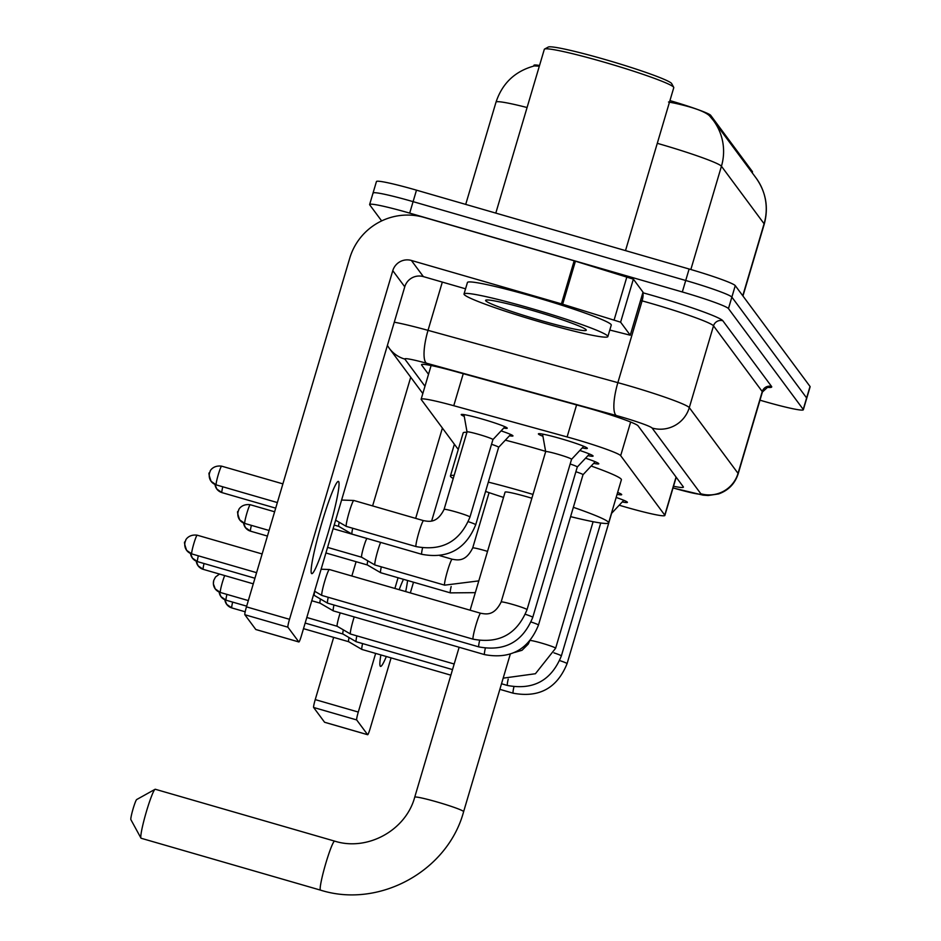 <?xml version="1.0" encoding="UTF-8"?>
<svg xmlns="http://www.w3.org/2000/svg" width="941" height="941" viewBox="0 0 941 941"><rect width="100%" height="100%" fill="white"/><g stroke="black" fill="none" stroke-linecap="round" stroke-linejoin="round"><path stroke-width="1.41" d="M464.254 416.381A23.995 1.67 16.5 0 1 461.219 414.581A23.995 1.67 16.5 0 1 482.58 419.168A23.995 1.67 16.5 0 1 507.246 428.214A23.995 1.67 16.5 0 1 503.717 428.073M542.933 436.306A25.536 1.776 16.5 0 1 538.393 433.86A25.536 1.776 16.5 0 1 561.118 438.741A25.536 1.776 16.5 0 1 587.349 448.363A25.536 1.776 16.5 0 1 582.208 447.94M619.202 505.211A45.003 3.141 -163.5 0 0 624.812 506.858A45.003 3.141 -163.5 0 0 664.864 515.456A45.003 3.141 -163.5 0 0 664.769 515.127L620.672 455.667A45.003 3.141 -163.5 0 0 567.105 436.942L453.762 405.712A45.003 3.141 -163.5 0 0 421.145 399.207A45.003 3.141 -163.5 0 0 421.25 399.537L458.267 449.469M539.534 65.482A40.498 2.823 -163.5 0 0 533.935 65.305L533.712 66.082M752.224 172.815L752.494 171.897A40.498 2.823 -163.5 0 0 752.4 171.591L710.69 115.331A40.498 2.823 -163.5 0 0 669.933 100.605M501.094 430.872A23.995 1.67 16.5 0 1 512.963 435.93A23.995 1.67 16.5 0 1 509.446 435.777M617.649 492.402A25.536 1.776 16.5 0 1 621.683 494.648A25.536 1.776 16.5 0 1 617.073 494.343M585.549 458.196A25.536 1.776 16.5 0 1 598.794 463.784A25.536 1.776 16.5 0 1 593.653 463.372M579.832 450.48A25.536 1.776 16.5 0 1 593.077 456.079A25.536 1.776 16.5 0 1 587.925 455.656M616.155 497.448A25.536 1.776 16.5 0 1 627.4 502.365A25.536 1.776 16.5 0 1 622.26 501.953M668.51 102.004L674.532 103.157C693.199 107.274 704.844 111.473 709.455 115.743L713.384 120.448A52.508 52.155 143.4 0 1 721.441 166.239A60.001 4.187 -163.5 0 0 659.912 144.079A60.001 4.187 -163.5 0 0 657.288 143.314M381.646 220.912L369.731 204.856A45.003 3.141 16.5 0 1 369.637 204.515A45.003 3.141 16.5 0 1 409.688 213.125L682.319 291.969L685.718 280.489A45.003 3.141 16.5 0 1 731.863 297.109L806.625 397.937A45.003 3.141 16.5 0 1 806.731 398.266A45.003 3.141 16.5 0 0 806.625 397.937L731.863 297.109A45.003 3.141 16.5 0 0 685.718 280.489L413.087 201.645L685.718 280.489L689.118 269.008A45.003 3.141 16.5 0 1 735.262 285.641L810.025 386.457A45.003 3.141 16.5 0 1 810.13 386.786L803.332 409.747A45.003 3.141 16.5 0 1 763.28 401.148L759.975 400.184M373.13 193.376A45.003 3.141 16.5 0 1 373.036 193.046A45.003 3.141 16.5 0 1 413.087 201.645A45.003 3.141 16.5 0 0 373.036 193.046L376.435 181.566A45.003 3.141 16.5 0 1 416.487 190.164L689.118 269.008M539.322 66.199L534.406 65.905C515.139 71.104 502.341 83.184 496.013 102.146L465.713 204.409M673.521 486.262A45.003 3.141 -163.5 0 0 683.401 487.156A45.003 3.141 -163.5 0 0 683.295 486.815L638.069 425.826A45.003 3.141 -163.5 0 0 584.49 407.1L454.162 371.189A45.003 3.141 -163.5 0 0 421.533 364.685A45.003 3.141 -163.5 0 0 421.639 365.014L428.52 374.295M682.319 291.969A45.003 3.141 16.5 0 1 728.463 308.589L803.226 409.417A45.003 3.141 16.5 0 1 803.332 409.747M380.882 654.936A48.003 4.423 106.1 0 0 380.258 666.181A48.003 4.423 106.1 0 0 380.517 666.381A48.003 4.423 106.1 0 0 386.316 656.512M405.677 591.571A48.003 4.423 106.1 0 0 407.582 580.491M324.669 722.265A7.504 0.694 -73.9 0 1 324.61 722.276A7.504 0.694 -73.9 0 1 324.574 722.241L367.625 734.686A7.504 0.694 106.1 0 0 367.66 734.721A7.504 0.694 106.1 0 0 370.26 728.216L391.091 657.888M313.624 707.479A7.504 0.694 -73.9 0 1 315.235 699.61L358.286 712.055A7.504 0.694 106.1 0 0 356.674 719.924L313.624 707.479L324.574 722.241M410.723 377.235L372.612 505.917M356.086 561.695L351.852 576.01M333.667 637.375L315.235 699.61M356.674 719.924L367.625 734.686M403.477 579.303A48.003 4.423 106.1 0 0 399.172 589.689M410.335 592.924L413.511 582.208M431.672 520.914L454.385 444.223M358.286 712.055L375.647 653.419M394.891 588.454L398.067 577.739M415.663 518.362L442.399 428.073M130.893 819.646A10.504 0.965 -73.9 0 1 130.87 819.623A10.504 0.965 -73.9 0 1 132.94 809.342A10.504 0.965 -73.9 0 1 136.68 799.544L155.053 789.311A25.501 2.353 106.1 0 0 145.961 813.106A25.501 2.353 106.1 0 0 140.95 838.09A25.501 2.353 106.1 0 0 140.985 838.149A25.501 2.353 106.1 0 0 141.126 838.255L320.493 890.127A25.501 2.353 -73.9 0 1 320.352 890.021A25.501 2.353 -73.9 0 1 325.574 864.12A25.501 2.353 -73.9 0 1 334.655 841.125L155.3 789.264A25.501 2.353 106.1 0 0 155.053 789.311M531.865 498.236A25.501 1.776 -163.5 0 0 527.772 497.024A25.501 1.776 -163.5 0 0 505.082 492.155L470.112 610.203M488.332 482.133A82.502 5.752 16.5 0 1 523.843 491.743A82.502 5.752 16.5 0 1 532.994 494.425M573.351 507.317A82.502 5.752 16.5 0 1 608.639 522.831A82.502 5.752 16.5 0 1 570.599 516.633M505.341 440.165A82.502 5.752 16.5 0 1 536.593 448.692A82.502 5.752 16.5 0 1 545.615 451.339M591.16 466.03A82.502 5.752 16.5 0 1 621.389 479.781L608.639 522.831M503.517 497.401A82.502 5.752 16.5 0 1 485.568 491.437M453.233 478.51A82.502 5.752 16.5 0 1 450.421 475.97A82.502 5.752 16.5 0 1 454.162 475.358M450.421 475.97L463.172 432.919A82.502 5.752 16.5 0 1 466.912 432.319M623.801 500.294L611.615 513.315A13.503 0.941 -163.5 0 0 611.615 513.292A13.503 0.941 -163.5 0 0 611.509 513.116M362.038 649.455A13.503 1.247 -73.9 0 1 361.944 649.455A13.503 1.247 -73.9 0 1 361.862 649.396A13.503 1.247 -73.9 0 1 362.579 643.585M303.508 628.659L348.629 641.703A9.751 0.894 -73.9 0 1 348.617 641.691A9.751 0.894 -73.9 0 1 348.582 641.668A9.751 0.894 -73.9 0 1 349.064 637.575M348.617 641.691L361.909 649.443A13.503 1.247 -73.9 0 1 361.909 649.443L450.868 675.168M356.31 641.738A13.503 1.247 -73.9 0 1 356.216 641.738A13.503 1.247 -73.9 0 1 356.192 641.727A13.503 1.247 -73.9 0 1 356.851 635.869M342.912 633.987A9.751 0.894 -73.9 0 1 342.889 633.987A9.751 0.894 -73.9 0 1 342.853 633.952A9.751 0.894 -73.9 0 1 343.347 629.858M356.192 641.727A13.503 1.247 -73.9 0 1 356.145 641.691L342.889 633.987L305.155 623.071M350.593 634.022A13.503 1.247 -73.9 0 1 350.499 634.022A13.503 1.247 -73.9 0 1 350.475 634.011A13.503 1.247 -73.9 0 1 350.428 633.975A13.503 1.247 -73.9 0 1 353.322 619.801A13.503 1.247 -73.9 0 1 354.204 616.92M306.813 617.496L337.184 626.271A9.751 0.894 -73.9 0 1 337.172 626.271A9.751 0.894 -73.9 0 1 337.137 626.236A9.751 0.894 -73.9 0 1 339.231 616.002A9.751 0.894 -73.9 0 1 340.219 612.873M595.194 461.725L583.008 474.735A13.503 0.941 -163.5 0 0 583.008 474.723A13.503 0.941 -163.5 0 0 575.892 471.723M333.432 610.874A13.503 1.247 -73.9 0 1 333.337 610.885A13.503 1.247 -73.9 0 1 333.314 610.874A13.503 1.247 -73.9 0 1 333.267 610.827A13.503 1.247 -73.9 0 1 333.973 605.004M320.034 603.134A9.751 0.894 -73.9 0 1 320.011 603.122A9.751 0.894 -73.9 0 1 319.975 603.087A9.751 0.894 -73.9 0 1 320.458 599.005M577.268 467.03A13.503 0.941 -163.5 0 0 577.292 467.007A13.503 0.941 -163.5 0 0 570.175 464.007M327.703 603.157A13.503 1.247 -73.9 0 1 327.621 603.169A13.503 1.247 -73.9 0 1 327.586 603.157A13.503 1.247 -73.9 0 1 327.539 603.11A13.503 1.247 -73.9 0 1 328.244 597.288M313.424 595.159L314.294 595.418A9.751 0.894 -73.9 0 1 314.294 595.406A9.751 0.894 -73.9 0 1 314.259 595.371A9.751 0.894 -73.9 0 1 314.741 591.289M583.761 446.293L571.563 459.302A13.503 0.941 -163.5 0 0 571.563 459.29A13.503 0.941 -163.5 0 0 557.695 454.197A13.503 0.941 -163.5 0 0 545.674 451.621A13.503 0.941 -163.5 0 0 545.674 451.656M321.987 595.441A13.503 1.247 -73.9 0 1 321.893 595.453A13.503 1.247 -73.9 0 1 321.869 595.441A13.503 1.247 -73.9 0 1 321.822 595.394A13.503 1.247 -73.9 0 1 324.716 581.232A13.503 1.247 -73.9 0 1 329.362 569.505A13.503 1.247 -73.9 0 1 329.397 569.517A13.503 1.247 -73.9 0 1 329.468 569.576M380.764 572.704A13.503 1.247 -73.9 0 1 380.67 572.716A13.503 1.247 -73.9 0 1 380.646 572.704A13.503 1.247 -73.9 0 1 380.599 572.657A13.503 1.247 -73.9 0 1 381.305 566.835M325.927 552.979L367.355 564.953A9.751 0.894 -73.9 0 1 367.343 564.953A9.751 0.894 -73.9 0 1 367.308 564.918A9.751 0.894 -73.9 0 1 367.79 560.836M375.047 564.988A13.503 1.247 -73.9 0 1 374.953 565A13.503 1.247 -73.9 0 1 374.871 564.941A13.503 1.247 -73.9 0 1 377.776 550.779A13.503 1.247 -73.9 0 1 380.599 542.392M327.574 547.391L361.638 557.237A9.751 0.894 -73.9 0 1 361.626 557.237A9.751 0.894 -73.9 0 1 361.591 557.201A9.751 0.894 -73.9 0 1 363.685 546.968A9.751 0.894 -73.9 0 1 367.037 538.511A9.751 0.894 -73.9 0 1 367.061 538.511L367.202 538.511M361.626 557.237L374.918 564.988A13.503 1.247 -73.9 0 1 374.918 564.988L444.681 585.161A13.503 1.247 -73.9 0 1 444.611 585.102A13.503 1.247 -73.9 0 1 444.564 585.008A13.503 1.247 -73.9 0 1 447.493 570.987A13.503 1.247 -73.9 0 1 452.186 559.225A13.503 1.247 -73.9 0 1 452.256 559.283M498.624 447.328A13.503 0.941 -163.5 0 0 498.648 447.293A13.503 0.941 -163.5 0 0 491.531 444.293M352.157 534.135A13.503 1.247 -73.9 0 1 352.063 534.135A13.503 1.247 -73.9 0 1 351.993 534.076A13.503 1.247 -73.9 0 1 352.699 528.266M334.196 525.066L338.748 526.384A9.751 0.894 -73.9 0 1 338.736 526.372A9.751 0.894 -73.9 0 1 338.701 526.348A9.751 0.894 -73.9 0 1 339.195 522.255M338.736 526.372L352.04 534.123A13.503 1.247 -73.9 0 1 352.04 534.123L421.803 554.308A13.503 1.247 -73.9 0 1 421.733 554.249A13.503 1.247 -73.9 0 1 421.674 554.143A13.503 1.247 -73.9 0 1 422.544 547.933M504.964 426.744L492.919 439.6A13.503 0.941 -163.5 0 0 492.931 439.576A13.503 0.941 -163.5 0 0 479.051 434.495A13.503 0.941 -163.5 0 0 467.042 431.907A13.503 0.941 -163.5 0 0 467.03 431.943L463.937 414.593M346.441 526.419A13.503 1.247 -73.9 0 1 346.347 526.419A13.503 1.247 -73.9 0 1 346.276 526.372A13.503 1.247 -73.9 0 1 349.17 512.198A13.503 1.247 -73.9 0 1 353.816 500.483A13.503 1.247 -73.9 0 1 353.851 500.483A13.503 1.247 -73.9 0 1 353.922 500.541M335.631 520.185L346.323 526.407A13.503 1.247 -73.9 0 1 346.323 526.407L416.087 546.592A13.503 1.247 -73.9 0 1 416.004 546.533A13.503 1.247 -73.9 0 1 415.957 546.427A13.503 1.247 -73.9 0 1 418.886 532.418A13.503 1.247 -73.9 0 1 423.579 520.655A13.503 1.247 -73.9 0 1 423.662 520.702M311.483 573.445A48.003 4.423 106.1 0 0 311.742 573.645A48.003 4.423 106.1 0 0 328.856 530.371A48.003 4.423 106.1 0 0 338.678 481.616A48.003 4.423 106.1 0 0 338.419 481.416A48.003 4.423 106.1 0 0 321.304 524.678A48.003 4.423 106.1 0 0 311.483 573.445M620.613 322.187L561.424 303.849L574.175 260.798L633.364 279.148L620.613 322.187L630.258 335.208L642.985 292.263M633.364 279.148L643.009 292.169M574.175 260.798L424.132 217.418A60.001 59.601 -36.6 0 0 349.734 258.21L246.46 606.863L289.51 619.307L392.785 270.655A14.997 14.903 143.4 0 1 411.382 260.457L561.424 303.849M255.893 629.517A7.504 0.694 -73.9 0 1 255.846 629.529A7.504 0.694 -73.9 0 1 255.799 629.494L298.85 641.938A7.504 0.694 106.1 0 0 298.885 641.974A7.504 0.694 106.1 0 0 301.485 635.469L404.759 286.805A14.997 14.903 143.4 0 1 423.368 276.607L465.56 288.816M289.51 619.307A7.504 0.694 106.1 0 0 287.899 627.188L244.848 614.732L255.799 629.494M244.848 614.732A7.504 0.694 -73.9 0 1 246.46 606.863M287.899 627.188L298.85 641.938M609.792 330.032L630.258 335.208M495.801 213.101L544.321 49.32A67.505 4.705 16.5 0 1 544.568 49.061L548.285 47.05A64.506 4.505 16.5 0 1 605.451 59.636A64.506 4.505 16.5 0 1 671.674 83.596L673.697 87.301A67.505 4.705 16.5 0 1 673.768 87.666L625.506 250.612M544.568 49.061A67.505 4.705 16.5 0 1 604.393 62.235A67.505 4.705 16.5 0 1 673.697 87.301M530.783 308.319A75.009 5.234 16.5 0 1 607.862 336.584A75.009 5.234 16.5 0 1 541.11 322.245A75.009 5.234 16.5 0 1 464.031 293.98A75.009 5.234 16.5 0 1 530.783 308.319M464.031 293.98L467.43 282.5A75.009 5.234 16.5 0 1 534.182 296.838A75.009 5.234 16.5 0 1 611.262 325.104L607.862 336.584M539.558 320.152A52.508 3.658 16.5 0 1 485.791 300.167A52.508 3.658 16.5 0 1 532.324 310.412A52.508 3.658 16.5 0 1 586.231 329.915A52.508 3.658 16.5 0 1 539.558 320.152M710.69 115.331L710.29 116.649M752.4 171.591L752.094 172.638M676.05 477.052L664.769 515.127M463.254 373.695L453.762 405.712M576.586 404.924L567.105 436.942M630.646 422.027L620.672 455.667M709.455 115.743A52.508 52.155 143.4 0 1 713.384 120.448L756.035 177.955C766.009 192.082 768.738 207.49 764.221 224.205A60.001 4.187 -163.5 0 0 764.092 223.758A52.508 52.155 -36.6 0 0 756.035 177.955M527.078 107.521A60.001 4.187 -163.5 0 0 496.013 102.146M742.767 295.745L764.092 223.758L721.441 166.239L690.847 269.514M735.262 285.641L728.463 308.589M810.025 386.457L803.226 409.417M416.487 190.164L409.688 213.125M673.038 487.897A30.006 2.094 -163.5 0 0 674.203 488.238A30.006 2.094 -163.5 0 0 700.833 493.754L652.089 428.026A30.006 2.094 -163.5 0 0 621.331 416.945A30.006 2.094 -163.5 0 0 616.379 415.546L426.544 363.226A30.006 2.094 -163.5 0 0 404.865 359.109L424.979 386.245M394.279 322.198A60.001 4.187 16.5 0 1 428.026 330.35L617.861 382.658A60.001 4.187 16.5 0 1 627.765 385.457A60.001 4.187 16.5 0 1 689.294 407.629L738.038 473.358A60.001 4.187 16.5 0 1 738.167 473.805L762.398 392.021A60.001 4.187 -163.5 0 0 762.257 391.574L713.513 325.845A60.001 4.187 -163.5 0 0 651.995 303.672A60.001 4.187 -163.5 0 0 642.091 300.873L640.586 300.461M642.868 292.769A67.505 4.705 16.5 0 1 722.817 320.74L771.561 386.469A7.504 7.446 -36.6 0 0 762.257 391.574L738.038 473.358A30.006 29.806 143.4 0 1 700.833 493.754M642.785 293.051A7.504 1.976 -74.6 0 1 642.091 300.873L617.861 382.658A30.006 7.893 105.4 0 0 616.379 415.546M771.561 386.469A67.505 4.705 16.5 0 1 766.962 387.316M652.089 428.026A30.006 29.806 143.4 0 0 689.294 407.629L713.513 325.845A7.504 7.446 -36.6 0 1 722.817 320.74M426.544 363.226A30.006 7.893 105.4 0 1 428.026 330.35L442.317 282.088M404.865 359.109A30.006 29.806 143.4 0 1 389.268 348.288L422.827 393.538M510.293 654.124L463.619 811.683A25.501 1.776 -163.5 0 0 463.56 811.495A25.501 1.776 -163.5 0 0 437.412 802.073A25.501 1.776 -163.5 0 0 414.722 797.192C405.83 830.433 367.284 851.534 334.655 841.125M231.898 607.921A9.751 0.894 -73.9 0 1 231.827 607.933A9.751 0.894 -73.9 0 1 231.78 607.886A9.751 0.894 -73.9 0 1 232.662 602.111M224.875 599.77A9.751 9.681 -36.6 0 0 231.78 607.886M611.615 513.292L567.07 663.664A13.503 0.941 -163.5 0 0 566.964 663.476A13.503 0.941 -163.5 0 0 559.695 660.582M567.07 663.664C557.119 688.165 539.158 698.01 513.174 693.199A13.503 1.247 -73.9 0 1 513.104 693.141A13.503 1.247 -73.9 0 1 513.057 693.035A13.503 1.247 -73.9 0 1 513.927 686.824M226.181 600.205A9.751 0.894 -73.9 0 1 226.111 600.217A9.751 0.894 -73.9 0 1 226.052 600.17A9.751 0.894 -73.9 0 1 226.934 594.394M246.671 606.157L226.111 600.217L220.982 596.653L219.147 592.042A9.751 9.681 -36.6 0 0 226.052 600.17M600.734 522.996L561.354 655.948A13.503 0.941 -163.5 0 0 561.236 655.759A13.503 0.941 -163.5 0 0 553.967 652.866M561.354 655.948C551.402 680.449 533.441 690.294 507.458 685.483A13.503 1.247 -73.9 0 1 507.387 685.424A13.503 1.247 -73.9 0 1 507.328 685.319A13.503 1.247 -73.9 0 1 508.199 679.108M220.453 592.489A9.751 0.894 -73.9 0 1 220.394 592.501A9.751 0.894 -73.9 0 1 220.335 592.454A9.751 0.894 -73.9 0 1 221.488 585.608A9.751 0.894 -73.9 0 1 224.711 575.563M213.772 580.432A9.751 9.681 -36.6 0 0 220.335 592.454M593.112 521.702L555.637 648.231A13.503 0.941 -163.5 0 0 555.519 648.043A13.503 0.941 -163.5 0 0 541.757 643.15A13.503 0.941 -163.5 0 0 530.289 640.456M203.291 569.352A9.751 0.894 -73.9 0 1 203.232 569.352A9.751 0.894 -73.9 0 1 203.174 569.317A9.751 0.894 -73.9 0 1 204.056 563.53M253.282 583.832L203.232 569.352L198.104 565.8L196.257 561.189A9.751 9.681 -36.6 0 0 203.174 569.317M583.008 474.723L538.464 625.083A13.503 0.941 -163.5 0 0 538.358 624.906A13.503 0.941 -163.5 0 0 531.089 622.001M538.464 625.083C528.513 649.584 510.551 659.429 484.58 654.618A13.503 1.247 -73.9 0 1 484.497 654.56A13.503 1.247 -73.9 0 1 484.45 654.454A13.503 1.247 -73.9 0 1 485.321 648.255M197.575 561.636A9.751 0.894 -73.9 0 1 197.504 561.636A9.751 0.894 -73.9 0 1 197.457 561.601A9.751 0.894 -73.9 0 1 198.339 555.813M254.94 578.245L197.504 561.636L192.387 558.084L190.541 553.473A9.751 9.681 -36.6 0 0 197.457 561.601M589.478 454.009L577.28 467.018L532.747 617.378A13.503 0.941 -163.5 0 0 532.63 617.19A13.503 0.941 -163.5 0 0 525.36 614.285M532.747 617.378C522.796 641.868 504.835 651.713 478.851 646.902A13.503 1.247 -73.9 0 1 478.781 646.843A13.503 1.247 -73.9 0 1 478.734 646.749A13.503 1.247 -73.9 0 1 479.604 640.539M191.858 553.92A9.751 0.894 -73.9 0 1 191.788 553.92A9.751 0.894 -73.9 0 1 191.729 553.884A9.751 0.894 -73.9 0 1 193.728 543.98A9.751 0.894 -73.9 0 1 197.198 535.194A9.751 0.894 -73.9 0 1 197.257 535.229M185.165 541.863A9.751 9.681 -36.6 0 0 191.729 553.884M571.563 459.29L527.031 609.662A13.503 0.941 -163.5 0 0 526.913 609.474A13.503 0.941 -163.5 0 0 513.151 604.569A13.503 0.941 -163.5 0 0 501.141 601.993C494.084 616.226 485.991 614.144 480.639 613.25A13.503 1.247 -73.9 0 1 480.71 613.309M527.031 609.662C517.08 634.152 499.106 643.997 473.135 639.186A13.503 1.247 -73.9 0 1 473.064 639.139A13.503 1.247 -73.9 0 1 473.005 639.033A13.503 1.247 -73.9 0 1 475.946 625.012A13.503 1.247 -73.9 0 1 480.639 613.25L329.397 569.517M250.624 531.171A9.751 0.894 -73.9 0 1 250.565 531.183A9.751 0.894 -73.9 0 1 250.506 531.147A9.751 0.894 -73.9 0 1 251.388 525.36M267.432 536.064L250.565 531.183L245.436 527.619L243.59 523.008A9.751 9.681 -36.6 0 0 250.506 531.147M475.311 592.654L450.41 592.877A13.503 1.247 -73.9 0 1 450.327 592.818A13.503 1.247 -73.9 0 1 450.28 592.724A13.503 1.247 -73.9 0 1 451.151 586.514M244.907 523.467A9.751 0.894 -73.9 0 1 244.836 523.467A9.751 0.894 -73.9 0 1 244.789 523.431A9.751 0.894 -73.9 0 1 246.777 513.527A9.751 0.894 -73.9 0 1 250.259 504.729A9.751 0.894 -73.9 0 1 250.318 504.776M238.226 511.398A9.751 9.681 -36.6 0 0 244.789 523.431M487.532 551.391A13.503 0.941 -163.5 0 0 484.709 550.544A13.503 0.941 -163.5 0 0 472.688 547.968L489.073 492.637M222.029 492.602A9.751 0.894 -73.9 0 1 221.958 492.614A9.751 0.894 -73.9 0 1 221.9 492.566A9.751 0.894 -73.9 0 1 222.782 486.791M275.701 508.152L221.958 492.614L216.83 489.049L214.995 484.439A9.751 9.681 -36.6 0 0 221.9 492.566M498.648 447.293L475.699 524.772A13.503 0.941 -163.5 0 0 475.581 524.584A13.503 0.941 -163.5 0 0 468.312 521.69M216.301 484.886A9.751 0.894 -73.9 0 1 216.242 484.897A9.751 0.894 -73.9 0 1 216.183 484.85A9.751 0.894 -73.9 0 1 218.183 474.946A9.751 0.894 -73.9 0 1 221.653 466.16A9.751 0.894 -73.9 0 1 221.711 466.195M209.62 472.829A9.751 9.681 -36.6 0 0 216.183 484.85M492.931 439.576L469.971 517.056A13.503 0.941 -163.5 0 0 469.865 516.868A13.503 0.941 -163.5 0 0 456.103 511.975A13.503 0.941 -163.5 0 0 444.081 509.387L467.042 431.907M392.785 270.655L404.759 286.805M411.382 260.457L423.368 276.607M575.422 261.175L562.671 304.214M614.167 319.787L626.918 276.748M676.191 477.24L664.864 515.456M431.119 365.52L421.145 399.207M764.221 224.205L742.955 296.003M673.015 487.967L703.115 495.154L708.161 495.507L718.595 493.931C728.405 490.437 734.933 483.721 738.167 473.805M765.939 387.069L767.727 387.163L762.398 392.021M369.637 204.515L373.036 193.046M387.398 345.453L389.268 348.288M324.61 722.276L367.66 734.721M463.619 811.683C447.657 871.131 379.105 908.712 320.493 890.127M130.87 819.623L140.95 838.09M459.137 647.267L414.722 797.192M245.189 611.791L231.827 607.933L226.71 604.369L224.864 599.758M513.174 693.199L499.859 689.341M617.367 493.343L618.084 492.578M507.458 685.483L501.518 683.754M452.515 669.592L356.216 641.738M248.33 600.581L220.394 592.501L215.266 588.937L213.372 583.879L213.725 580.456L215.524 576.998L219.512 574.069M514.598 652.454L522.02 650.29L528.219 644.115L529.454 641.433M503.176 678.155L535.417 673.732L555.637 648.231M454.174 664.005L350.499 634.022M337.172 626.271L350.475 634.011M484.58 654.618L333.337 610.885M311.777 600.746L320.022 603.134L333.314 610.874M478.851 646.902L327.621 603.169M314.294 595.406L327.586 603.157M256.587 572.669L191.788 553.92L186.659 550.367C184.46 544.239 183.942 541.404 185.118 541.875L185.8 540.146C184.989 541.193 187.859 533.935 197.198 535.194L262.127 553.967M321.116 569.223L329.362 569.505M501.141 601.993L545.674 451.621L542.534 434.083M473.135 639.186L321.893 595.453M314.6 591.207L321.869 595.441M450.41 592.877L380.67 572.716M367.343 564.953L380.646 572.704M269.091 530.477L244.836 523.467L239.72 519.903C237.52 513.774 237.003 510.951 238.179 511.422L238.849 509.693C238.038 510.74 240.92 503.47 250.259 504.729L274.631 511.786M444.681 585.161L478.793 580.879M472.688 547.968C465.63 562.2 457.549 560.118 452.186 559.225L439.706 555.613M333.114 528.689L367.049 538.511M498.648 447.304L510.681 434.46M421.803 554.308C447.775 559.119 465.748 549.273 475.699 524.772M277.36 502.565L216.242 484.897L211.113 481.333C208.914 475.205 208.396 472.37 209.572 472.853L210.255 471.112C209.443 472.159 212.313 464.901 221.653 466.16L282.9 483.874M416.087 546.592C442.058 551.402 460.02 541.557 469.971 517.056M444.081 509.387C437.024 523.619 428.943 521.549 423.579 520.655L353.851 500.483M341.607 500.047L353.816 500.483M255.846 629.529L298.885 641.974M630.282 335.267L643.032 292.228"/></g></svg>
